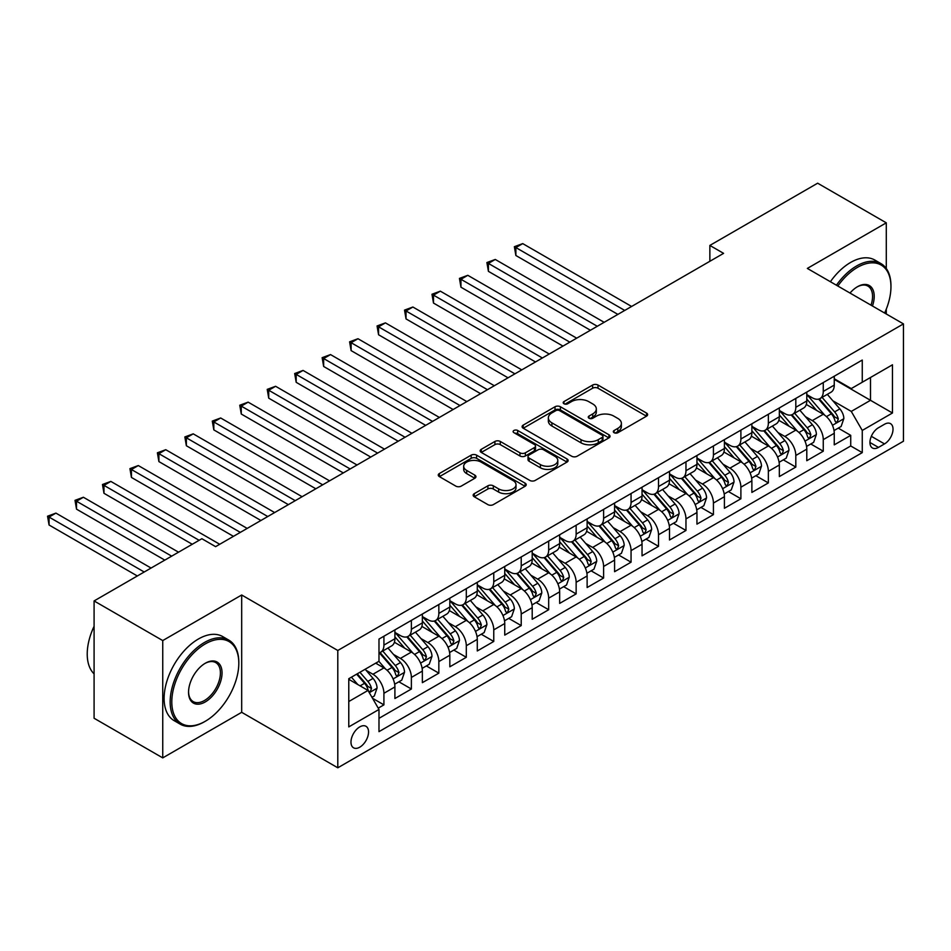<?xml version="1.0" encoding="UTF-8"?>
<svg xmlns="http://www.w3.org/2000/svg" width="951" height="951" viewBox="0 0 951 951"><rect width="100%" height="100%" fill="white"/><g stroke="black" fill="none" stroke-linecap="round" stroke-linejoin="round"><path stroke-width="1.43" d="M614.108 432.705A2.663 1.545 0 0 0 617.877 432.705L646.514 416.169A3.816 2.199 0 0 0 647.631 414.612A3.816 2.199 0 0 0 646.514 413.055L598.001 385.048A3.816 2.199 0 0 0 592.616 385.048L563.979 401.584A2.663 1.545 0 0 0 563.194 402.665A2.663 1.545 0 0 0 563.979 403.759A2.663 1.545 0 0 0 567.747 403.759L571.456 401.619A12.197 7.037 0 0 1 588.705 401.619L592.746 403.949A12.197 7.037 0 0 1 596.325 408.93A12.197 7.037 0 0 1 592.746 413.911L589.038 416.051A2.663 1.545 0 0 0 588.265 417.144A2.663 1.545 0 0 0 589.038 418.226A2.663 1.545 0 0 0 592.818 418.226L596.527 416.086A12.197 7.037 0 0 1 613.775 416.086L617.817 418.428A12.197 7.037 0 0 1 621.383 423.409A12.197 7.037 0 0 1 617.817 428.378L614.108 430.518A2.663 1.545 0 0 0 613.324 431.611A2.663 1.545 0 0 0 614.108 432.705L614.108 430.518M359.763 747.189A12.422 7.18 120 0 0 367.882 736.24A12.422 7.18 120 0 0 365.969 726.279A12.422 7.18 120 0 0 359.763 726.897A12.422 7.18 120 0 0 351.644 737.845A12.422 7.18 120 0 0 353.546 747.807A12.422 7.18 120 0 0 359.763 747.189M474.287 493.664A3.816 2.199 0 0 0 473.17 495.221A3.816 2.199 0 0 0 474.287 496.779L487.899 504.636A3.816 2.199 0 0 0 493.296 504.636L525.095 486.27A3.816 2.199 0 0 0 526.212 484.713A3.816 2.199 0 0 0 525.095 483.156L476.582 455.149A3.816 2.199 0 0 0 471.185 455.149L439.386 473.515A3.816 2.199 0 0 0 438.268 475.072A3.816 2.199 0 0 0 439.386 476.617L455.826 486.116A3.816 2.199 0 0 0 461.223 486.116L474.834 478.258A3.816 2.199 0 0 0 475.94 476.701A3.816 2.199 0 0 0 474.834 475.143L466.679 470.436A10.199 5.884 0 0 1 463.684 466.275A10.199 5.884 0 0 1 469.984 460.831A10.199 5.884 0 0 1 481.099 462.115L513.041 480.552A10.199 5.884 0 0 1 516.024 484.713A10.199 5.884 0 0 1 509.724 490.157A10.199 5.884 0 0 1 498.609 488.873L493.296 485.806A3.816 2.199 0 0 0 487.899 485.806L474.287 493.664L474.287 496.779L487.899 488.98L487.899 485.806M241.685 594.993L162.74 640.57L94.09 600.937L94.09 718.255L162.74 757.888L241.685 712.311L337.795 767.802L337.795 650.484L241.685 594.993L241.685 712.311M886.284 268.515L886.284 222.831L807.34 268.42L903.45 323.899L337.795 650.484M886.284 222.831L817.646 183.198L709.862 245.429L709.862 261.275M94.09 600.937L201.874 538.718L215.604 546.647L723.592 253.358L709.862 245.429M571.729 456.242A3.816 2.199 0 0 0 577.114 456.242L608.925 437.876A3.816 2.199 0 0 0 610.031 436.319A3.816 2.199 0 0 0 608.925 434.762L560.401 406.755A3.816 2.199 0 0 0 555.015 406.755L523.205 425.121A3.816 2.199 0 0 0 522.099 426.666A3.816 2.199 0 0 0 523.205 428.223L571.729 456.242M514.978 433.276A2.663 1.545 0 0 1 517.689 433.656L517.689 430.482L567.01 458.964A3.816 2.199 0 0 1 568.127 460.522A3.816 2.199 0 0 1 567.01 462.079L535.199 480.433A3.816 2.199 0 0 1 529.814 480.433L481.301 452.426L494.912 444.628L494.912 441.454L481.301 449.312A3.816 2.199 0 0 0 480.184 450.869A3.816 2.199 0 0 0 481.301 452.426L481.301 449.312M494.912 444.628A3.816 2.199 0 0 1 500.297 444.628L500.297 441.454A3.816 2.199 0 0 0 494.912 441.454M500.297 441.454L519.971 452.819A3.816 2.199 0 0 0 525.368 452.819L534.391 447.6A3.816 2.199 0 0 0 535.508 446.043A3.816 2.199 0 0 0 534.391 444.486L513.909 432.657A2.663 1.545 0 0 1 513.124 431.576A2.663 1.545 0 0 1 514.776 430.149A2.663 1.545 0 0 1 517.689 430.482M378.225 708.15L383.919 704.857L372.53 698.284M366.052 670.277L372.935 674.259A15.537 8.963 60 0 1 383.919 693.291L394.903 686.943L394.903 698.521L411.379 689.011L398.885 681.796M393.5 654.431L400.395 658.413A15.537 8.963 60 0 1 411.379 677.433L422.363 671.097L422.363 682.663L438.839 673.153L426.345 665.938M420.96 638.573L427.855 642.555A15.537 8.963 60 0 1 438.839 661.575L449.823 655.239L449.823 666.806L466.299 657.296L453.805 650.08M448.42 622.727L455.315 626.697A15.537 8.963 60 0 1 466.299 645.729L477.283 639.381L477.283 650.96L493.759 641.45L481.265 634.234M475.88 606.869L482.775 610.851A15.537 8.963 60 0 1 493.759 629.871L504.743 623.535L504.743 635.102L521.219 625.592L508.726 618.376M503.341 591.011L510.235 594.993A15.537 8.963 60 0 1 521.219 614.025L532.203 607.677L532.203 619.256L548.679 609.734L536.186 602.53M530.801 575.165L537.695 579.147A15.537 8.963 60 0 1 548.679 598.167L559.663 591.819L559.663 603.398L576.14 593.888L563.646 586.672M558.261 559.307L565.156 563.289A15.537 8.963 60 0 1 576.14 582.309L587.124 575.973L587.124 587.54L603.6 578.03L591.106 570.814M585.721 543.449L592.616 547.431A15.537 8.963 60 0 1 603.6 566.463L614.584 560.115L614.584 571.694L631.06 562.184L618.566 554.968M613.181 527.603L620.076 531.585A15.537 8.963 60 0 1 631.06 550.605L642.044 544.269L642.044 555.836L658.52 546.326L646.026 539.11M640.641 511.745L647.536 515.727A15.537 8.963 60 0 1 658.52 534.747L669.504 528.411L669.504 539.99L685.968 530.468L673.474 523.264M668.101 495.899L674.996 499.869A15.537 8.963 60 0 1 685.968 518.901L696.952 512.553L696.952 524.132L713.428 514.622L700.935 507.406M695.55 480.041L702.444 484.023A15.537 8.963 60 0 1 713.428 503.043L724.412 496.707L724.412 508.274L740.888 498.764L728.395 491.548M723.01 464.183L729.904 468.165A15.537 8.963 60 0 1 740.888 487.197L751.872 480.849L751.872 492.428L768.349 482.918L755.855 475.702M750.47 448.337L757.365 452.319A15.537 8.963 60 0 1 768.349 471.339L779.333 465.003L779.333 476.57L795.809 467.06L783.315 459.844M777.93 432.479L784.825 436.461A15.537 8.963 60 0 1 795.809 455.481L806.793 449.145L806.793 460.712L823.269 451.202L823.269 439.635A15.537 8.963 -120 0 0 812.285 420.604L805.39 416.633M810.775 443.986L823.269 451.202M394.903 686.943A15.537 8.963 -120 0 0 383.919 667.923L375.681 663.168M422.363 671.097A15.537 8.963 -120 0 0 411.379 652.065L394.403 642.258M449.823 655.239A15.537 8.963 -120 0 0 438.839 636.219L421.864 626.412M477.283 639.381A15.537 8.963 -120 0 0 466.299 620.361L449.324 610.554M504.743 623.535A15.537 8.963 -120 0 0 493.759 604.503L476.784 594.708M532.203 607.677A15.537 8.963 -120 0 0 521.219 588.657L504.232 578.85M559.663 591.819A15.537 8.963 -120 0 0 548.679 572.799L531.692 562.992M587.124 575.973A15.537 8.963 -120 0 0 576.14 556.941L559.152 547.146M614.584 560.115A15.537 8.963 -120 0 0 603.6 541.095L586.612 531.288M642.044 544.269A15.537 8.963 -120 0 0 631.06 525.237L614.073 515.43M669.504 528.411A15.537 8.963 -120 0 0 658.52 509.391L641.533 499.584M696.952 512.553A15.537 8.963 -120 0 0 685.968 493.533L668.993 483.726M724.412 496.707A15.537 8.963 -120 0 0 713.428 477.675L696.453 467.88M751.872 480.849A15.537 8.963 -120 0 0 740.888 461.829L723.913 452.022M779.333 465.003A15.537 8.963 -120 0 0 768.349 445.971L751.373 436.164M806.793 449.145A15.537 8.963 -120 0 0 795.809 430.125L778.833 420.318M884.501 424.253L878.462 427.748A12.042 6.954 120 0 0 870.593 438.352A12.042 6.954 120 0 0 872.447 447.992A12.042 6.954 120 0 0 878.462 447.398L884.501 443.915A12.042 6.954 120 0 0 892.371 433.299A12.042 6.954 120 0 0 890.516 423.659A12.042 6.954 120 0 0 884.501 424.253M337.795 767.802L903.45 441.216L903.45 323.899M348.779 701.529L368.001 690.438L378.985 709.458L378.985 731.652L862.26 452.628L862.26 430.434L851.276 411.414L832.85 400.775M378.985 709.458L348.779 726.897L348.779 678.705L378.985 661.266L378.985 639.072L862.26 360.049L862.26 382.243L892.466 364.804L892.466 412.996L862.26 430.434M394.903 632.403L400.395 635.577A15.537 8.963 60 0 0 408.169 636.35L419.153 630.002A15.537 8.963 -120 0 0 422.363 622.893L422.363 614.013M422.363 616.557L427.855 619.731A15.537 8.963 60 0 0 435.629 620.492L446.613 614.156A15.537 8.963 -120 0 0 449.823 607.047L449.823 598.167M449.823 600.699L455.315 603.873A15.537 8.963 60 0 0 463.089 604.646L474.074 598.298A15.537 8.963 -120 0 0 477.283 591.189L477.283 582.309M477.283 584.853L482.775 588.015A15.537 8.963 60 0 0 490.538 588.788L501.522 582.452A15.537 8.963 -120 0 0 504.743 575.331L504.743 566.463M504.743 568.995L510.235 572.169A15.537 8.963 60 0 0 517.998 572.93L528.982 566.594A15.537 8.963 -120 0 0 532.203 559.485L532.203 550.605M532.203 553.137L537.695 556.311A15.537 8.963 60 0 0 545.458 557.084L556.442 550.736A15.537 8.963 -120 0 0 559.663 543.627L559.663 534.747M559.663 537.291L565.156 540.453A15.537 8.963 60 0 0 572.918 541.226L583.902 534.89A15.537 8.963 -120 0 0 587.124 527.781L587.124 518.901M587.124 521.433L592.616 524.607A15.537 8.963 60 0 0 600.378 525.38L611.362 519.032A15.537 8.963 -120 0 0 614.584 511.923L614.584 503.043M614.584 505.587L620.076 508.749A15.537 8.963 60 0 0 627.838 509.522L638.822 503.186A15.537 8.963 -120 0 0 642.044 496.065L642.044 487.185M642.044 489.729L647.536 492.903A15.537 8.963 60 0 0 655.298 493.664L666.282 487.328A15.537 8.963 -120 0 0 669.504 480.219L669.504 471.339M669.504 473.871L674.996 477.045A15.537 8.963 60 0 0 682.759 477.818L693.743 471.47A15.537 8.963 -120 0 0 696.952 464.361L696.952 455.481M696.952 458.025L702.444 461.187A15.537 8.963 60 0 0 710.219 461.96L721.203 455.624A15.537 8.963 -120 0 0 724.412 448.503L724.412 439.635M724.412 442.167L729.904 445.341A15.537 8.963 60 0 0 737.679 446.102L748.663 439.766A15.537 8.963 -120 0 0 751.872 432.657L751.872 423.777M751.872 426.31L757.365 429.483A15.537 8.963 60 0 0 765.139 430.256L776.123 423.908A15.537 8.963 -120 0 0 779.333 416.8L779.333 407.92M779.333 410.463L784.825 413.637A15.537 8.963 60 0 0 792.599 414.398L803.571 408.062A15.537 8.963 -120 0 0 806.793 400.953L806.793 392.074M378.985 718.338L850.729 445.971L850.729 435.356L834.253 444.866L834.253 433.287A15.537 8.963 -120 0 0 823.269 414.267L806.293 404.46M806.793 394.606L812.285 397.78A15.537 8.963 -120 0 0 820.047 398.552A15.537 8.963 -120 0 0 823.269 391.432L823.269 382.564M820.047 398.552L831.031 392.204A15.537 8.963 -120 0 0 834.253 385.096L834.253 376.216M383.919 636.207L383.919 645.087A15.537 8.963 60 0 1 380.709 652.208A15.537 8.963 60 0 1 378.985 652.826M380.709 652.208L391.693 645.86A15.537 8.963 -120 0 0 394.903 638.751L394.903 629.871M411.379 620.361L411.379 629.241A15.537 8.963 60 0 1 408.169 636.35M438.839 604.503L438.839 613.383A15.537 8.963 60 0 1 435.629 620.492M466.299 588.657L466.299 597.525A15.537 8.963 60 0 1 463.089 604.646M493.759 572.799L493.759 581.679A15.537 8.963 60 0 1 490.538 588.788M521.219 556.941L521.219 565.821A15.537 8.963 60 0 1 517.998 572.93M548.679 541.095L548.679 549.975A15.537 8.963 60 0 1 545.458 557.084M576.14 525.237L576.14 534.117A15.537 8.963 60 0 1 572.918 541.226M603.6 509.391L603.6 518.259A15.537 8.963 60 0 1 600.378 525.38M631.06 493.533L631.06 502.413A15.537 8.963 60 0 1 627.838 509.522M658.52 477.675L658.52 486.555A15.537 8.963 60 0 1 655.298 493.664M685.968 461.829L685.968 470.709A15.537 8.963 60 0 1 682.759 477.818M713.428 445.971L713.428 454.851A15.537 8.963 60 0 1 710.219 461.96M740.888 430.114L740.888 438.993A15.537 8.963 60 0 1 737.679 446.102M768.349 414.267L768.349 423.147A15.537 8.963 60 0 1 765.139 430.256M795.809 398.41L795.809 407.29A15.537 8.963 60 0 1 792.599 414.398M795.809 455.481L795.809 467.06M768.349 471.339L768.349 482.918M740.888 487.197L740.888 498.764M713.428 503.043L713.428 514.622M685.968 518.901L685.968 530.468M658.52 534.747L658.52 546.326M631.06 550.605L631.06 562.184M603.6 566.463L603.6 578.03M576.14 582.309L576.14 593.888M548.679 598.167L548.679 609.734M521.219 614.025L521.219 625.592M493.759 629.871L493.759 641.45M466.299 645.729L466.299 657.296M438.839 661.575L438.839 673.153M411.379 677.433L411.379 689.011M383.919 693.291L383.919 704.857M368.001 690.438L348.779 679.335M851.276 411.414L870.498 400.312L870.498 377.488L892.466 364.804M834.253 379.39L892.466 412.996M834.253 378.76L851.276 388.579L862.26 382.243M886.284 313.996L886.284 309.123M162.74 640.57L162.74 757.888M838.235 428.14L850.729 435.356M850.729 445.971L862.26 452.628M615.178 433.074L617.817 431.552A12.197 7.037 0 0 0 621.383 426.571L621.383 423.409M596.325 408.93L596.325 412.104A12.197 7.037 0 0 1 592.746 417.085L590.107 418.606M646.466 416.193L598.001 388.222A3.816 2.199 0 0 0 592.616 388.222L565.037 404.139M608.866 437.9L560.401 409.929A3.816 2.199 0 0 0 555.015 409.929L523.264 428.259M602.185 437.412A2.663 1.545 0 0 0 602.958 436.319A2.663 1.545 0 0 0 602.185 435.225L559.592 410.642A2.663 1.545 0 0 0 555.824 410.642L551.913 412.9A12.197 7.037 0 0 0 548.347 417.881A12.197 7.037 0 0 0 551.913 422.862L581.025 439.659A12.197 7.037 0 0 0 598.274 439.659L602.185 437.412L602.185 440.575A2.663 1.545 0 0 0 602.958 439.493L602.958 436.319M548.347 417.881L548.347 421.055A12.197 7.037 0 0 0 551.913 426.024L551.913 422.862M602.185 440.575L598.274 442.833A12.197 7.037 0 0 1 581.025 442.833L551.913 426.024M500.297 444.628L519.971 455.981A3.816 2.199 0 0 0 525.368 455.981L534.391 450.774A3.816 2.199 0 0 0 535.508 449.217L535.508 446.043M517.689 433.656L566.962 462.103M540.394 464.599A10.199 5.884 0 0 0 551.509 465.883A10.199 5.884 0 0 0 557.797 460.439A10.199 5.884 0 0 0 554.813 456.278L543.556 449.775A3.816 2.199 0 0 0 538.171 449.775L529.136 454.994A3.816 2.199 0 0 0 528.019 456.551A3.816 2.199 0 0 0 529.136 458.109L540.394 464.599L540.394 467.773A10.199 5.884 0 0 0 551.509 469.045A10.199 5.884 0 0 0 557.797 463.613L557.797 460.439M528.019 456.551L528.019 459.725A3.816 2.199 0 0 0 529.136 461.271L529.136 458.109M540.394 467.773L529.136 461.271M516.024 484.713L516.024 487.887A10.199 5.884 0 0 1 509.724 493.319A10.199 5.884 0 0 1 498.609 492.047L493.296 488.98A3.816 2.199 0 0 0 487.899 488.98M463.684 466.275L463.684 469.449A10.199 5.884 0 0 0 466.679 473.61L466.679 470.436M474.775 478.282L466.679 473.61M525.047 486.306L476.582 458.323A3.816 2.199 0 0 0 471.185 458.323L439.433 476.653M834.027 430.565L841.112 426.476L843.858 418.547A10.295 5.944 -120 0 0 839.852 408.882L827.311 394.356M824.79 415.266L809.919 398.041A29.707 17.154 -120 0 0 806.793 394.784M816.636 410.44L808.314 400.799A24.655 14.241 -120 0 0 806.793 399.147M631.607 306.46L522.729 243.611L515.87 247.569L515.87 255.498L617.877 314.389M818.656 399.111L831.34 413.804A10.295 5.944 60 0 1 835.014 420.889L835.763 422.113L837.153 421.911L838.307 418.987A10.295 5.944 -120 0 0 834.633 411.902L822.092 397.375M819.393 398.861L833.04 414.648A5.242 3.031 60 0 1 834.36 416.704L838.307 418.987M515.87 255.498L514.36 246.701L624.736 310.43M514.36 246.701L522.729 243.611M884.62 313.034A47.372 27.353 120 0 0 890.956 286.726A47.372 27.353 120 0 0 857.457 267.386A47.372 27.353 120 0 0 837.843 286.025M836.428 285.205A48.537 28.031 -60 0 1 856.637 265.959A48.537 28.031 -60 0 1 880.899 263.558A48.537 28.031 -60 0 1 890.956 285.776L890.956 286.726M850.004 293.051A23.692 13.671 -60 0 1 857.457 286.726L857.457 286.726A23.692 13.671 -60 0 1 872.459 306.008M830.389 281.722A48.537 28.031 -60 0 1 850.586 262.464A48.537 28.031 -60 0 1 874.861 260.063L880.899 263.558M871.021 305.176A22.527 13.005 120 0 0 867.894 286.085A22.527 13.005 120 0 0 857.041 286.976M204.477 721.738L205.297 721.262A47.372 27.353 120 0 0 238.808 663.239A47.372 27.353 120 0 0 205.297 643.898A47.372 27.353 120 0 0 171.798 701.921A47.372 27.353 120 0 0 205.297 721.262L204.477 721.738A48.537 28.031 -60 0 1 180.203 724.151A48.537 28.031 -60 0 1 172.773 685.255A48.537 28.031 -60 0 1 204.477 642.472A48.537 28.031 -60 0 1 228.751 640.071A48.537 28.031 -60 0 1 238.808 662.288L238.808 663.239M205.297 701.921A23.692 13.671 -60 0 1 188.548 692.257A23.692 13.671 -60 0 1 205.297 663.239L205.297 663.239A23.692 13.671 -60 0 1 222.047 672.916A23.692 13.671 -60 0 1 205.297 701.921M188.56 691.769A22.527 13.005 120 0 0 193.219 701.612A22.527 13.005 120 0 0 204.477 700.495A22.527 13.005 120 0 0 219.194 680.654A22.527 13.005 120 0 0 215.734 662.597A22.527 13.005 120 0 0 204.881 663.489M180.203 724.151L174.164 720.656A48.537 28.031 -60 0 1 166.722 681.76A48.537 28.031 -60 0 1 198.438 638.989A48.537 28.031 -60 0 1 222.712 636.588L228.751 640.071M94.09 673.867A48.537 28.031 -60 0 1 94.09 626.305M806.567 446.423L813.664 442.322L816.398 434.405A10.295 5.944 -120 0 0 812.392 424.74L799.85 410.214M797.342 431.124L782.459 413.899A29.707 17.154 -120 0 0 779.333 410.63M789.175 426.286L780.854 416.657A24.655 14.241 -120 0 0 779.333 414.993M604.147 322.318L495.269 259.457L488.41 263.427L488.41 271.344L590.416 330.247M791.196 414.957L803.88 429.65A10.295 5.944 60 0 1 807.554 436.747L808.302 437.959L809.693 437.769L810.846 434.833A10.295 5.944 -120 0 0 807.173 427.748L794.632 413.221M791.945 414.719L805.58 430.506A5.242 3.031 60 0 1 806.9 432.562L810.846 434.833M488.41 271.344L486.9 262.547L597.276 326.276M486.9 262.547L495.269 259.457M779.107 462.281L786.204 458.18L788.95 450.251A10.295 5.944 -120 0 0 784.932 440.586L772.39 426.06M769.882 446.982L754.999 429.745A29.707 17.154 -120 0 0 751.872 426.488M761.715 442.144L753.394 432.503A24.655 14.241 -120 0 0 751.872 430.851M576.686 338.176L467.809 275.315L460.95 279.273L460.95 287.202L562.956 346.093M763.736 430.815L776.42 445.508A10.295 5.944 60 0 1 780.093 452.593L780.842 453.817L782.233 453.615L783.386 450.691A10.295 5.944 -120 0 0 779.725 443.606L767.172 429.079M764.485 430.577L778.12 446.364A5.242 3.031 60 0 1 779.44 448.408L783.386 450.691M460.95 287.202L459.44 278.405L569.815 342.134M459.44 278.405L467.809 275.315M751.647 478.127L758.743 474.038L761.489 466.109A10.295 5.944 -120 0 0 757.483 456.444L744.93 441.918M742.422 462.828L727.539 445.603A29.707 17.154 -120 0 0 724.412 442.334M734.255 458.002L725.934 448.361A24.655 14.241 -120 0 0 724.412 446.708M549.226 354.022L440.349 291.161L433.49 295.131L433.49 303.06L535.496 361.951M736.276 446.661L748.96 461.354A10.295 5.944 60 0 1 752.633 468.451L753.382 469.663L754.773 469.473L755.926 466.549A10.295 5.944 -120 0 0 752.265 459.452L739.712 444.925M737.025 446.423L750.66 462.21A5.242 3.031 60 0 1 751.979 464.266L755.926 466.549M433.49 303.06L431.98 294.251L542.367 357.992M431.98 294.251L440.349 291.161M724.187 493.985L731.283 489.884L734.029 481.955A10.295 5.944 -120 0 0 730.023 472.302L717.47 457.776M714.962 478.686L700.079 461.461A29.707 17.154 -120 0 0 696.952 458.192M706.795 473.848L698.474 464.219A24.655 14.241 -120 0 0 696.952 462.555M521.766 369.88L412.889 307.018L406.029 310.977L406.029 318.906L508.036 377.809M708.816 462.519L721.512 477.212A10.295 5.944 60 0 1 725.173 484.297L725.922 485.521L727.313 485.331L728.466 482.395A10.295 5.944 -120 0 0 724.805 475.31L712.251 460.783M709.565 462.281L723.2 478.068A5.242 3.031 60 0 1 724.519 480.112L728.466 482.395M406.029 318.906L404.52 310.109L514.907 373.838M404.52 310.109L412.889 307.018M696.726 509.843L703.823 505.742L706.569 497.813A10.295 5.944 -120 0 0 702.563 488.148L690.01 473.622M687.502 494.532L672.619 477.307A29.707 17.154 -120 0 0 669.504 474.05M679.335 489.706L671.014 480.065A24.655 14.241 -120 0 0 669.504 478.412M494.306 385.726L385.428 322.876L378.569 326.835L378.569 334.764L480.576 393.655M681.356 478.377L694.052 493.07A10.295 5.944 60 0 1 697.713 500.155L698.462 501.379L699.853 501.177L701.006 498.253A10.295 5.944 -120 0 0 697.345 491.168L684.791 476.641M682.105 478.139L695.74 493.926A5.242 3.031 60 0 1 697.059 495.97L701.006 498.253M378.569 334.764L377.06 325.967L487.447 389.696M377.06 325.967L385.428 322.876M669.266 525.689L676.363 521.6L679.109 513.671A10.295 5.944 -120 0 0 675.103 504.006L662.55 489.48M660.042 510.39L645.158 493.165A29.707 17.154 -120 0 0 642.044 489.896M651.887 505.552L643.554 495.923A24.655 14.241 -120 0 0 642.044 494.27M466.846 401.584L357.98 338.722L351.109 342.693L351.109 350.61L453.116 409.512M653.896 494.223L666.592 508.916A10.295 5.944 60 0 1 670.253 516.013L671.002 517.225L672.393 517.035L673.558 514.111A10.295 5.944 -120 0 0 669.884 507.014L657.343 492.487M654.645 493.985L668.28 509.772A5.242 3.031 60 0 1 669.599 511.828L673.558 514.111M351.109 350.61L349.599 341.813L459.987 405.542M349.599 341.813L357.98 338.722M641.806 541.547L648.903 537.446L651.649 529.517A10.295 5.944 -120 0 0 647.643 519.852L635.09 505.338M632.581 526.248L617.698 509.023A29.707 17.154 -120 0 0 614.584 505.754M624.427 521.41L616.105 511.769A24.655 14.241 -120 0 0 614.584 510.116M439.386 417.441L330.52 354.58L323.649 358.539L323.649 366.468L425.656 425.359M626.436 510.081L639.131 524.774A10.295 5.944 60 0 1 642.793 531.859L643.542 533.083L644.933 532.881L646.098 529.957A10.295 5.944 -120 0 0 642.424 522.872L629.883 508.345M627.184 509.843L640.819 525.63A5.242 3.031 60 0 1 642.139 527.674L646.098 529.957M323.649 366.468L322.139 357.671L432.527 421.4M322.139 357.671L330.52 354.58M614.346 557.393L621.443 553.304L624.189 545.375A10.295 5.944 -120 0 0 620.183 535.71L607.641 521.184M605.121 542.094L590.238 524.869A29.707 17.154 -120 0 0 587.124 521.6M596.966 537.267L588.645 527.627A24.655 14.241 -120 0 0 587.124 525.974M411.926 433.287L303.06 370.426L296.189 374.397L296.189 382.326L398.196 441.216M598.975 525.939L611.671 540.62A10.295 5.944 60 0 1 615.345 547.717L616.093 548.929L617.472 548.739L618.637 545.815A10.295 5.944 -120 0 0 614.964 538.718L602.423 524.203M599.724 525.689L613.359 541.476A5.242 3.031 60 0 1 614.679 543.532L618.637 545.815M296.189 382.326L294.679 373.529L405.067 437.258M294.679 373.529L303.06 370.426M586.886 573.251L593.983 569.15L596.729 561.221A10.295 5.944 -120 0 0 592.723 551.568L580.181 537.042M577.661 557.952L562.79 540.727A29.707 17.154 -120 0 0 559.663 537.458M569.506 553.113L561.185 543.485A24.655 14.241 -120 0 0 559.663 541.82M384.477 449.145L275.6 386.284L268.729 390.255L268.729 398.172L370.747 457.074M571.515 541.785L584.211 556.478A10.295 5.944 60 0 1 587.884 563.563L588.633 564.787L590.024 564.597L591.177 561.661A10.295 5.944 -120 0 0 587.504 554.576L574.963 540.049M572.264 541.547L585.899 557.334A5.242 3.031 60 0 1 587.219 559.39L591.177 561.661M268.729 398.172L267.219 389.375L377.606 453.104M267.219 389.375L275.6 386.284M559.426 589.109L566.523 585.008L569.269 577.079A10.295 5.944 -120 0 0 565.263 567.414L552.721 552.888M550.201 573.81L535.33 556.573A29.707 17.154 -120 0 0 532.203 553.316M542.046 568.971L533.725 559.331A24.655 14.241 -120 0 0 532.203 557.678M357.017 464.991L248.14 402.142L241.269 406.101L241.269 414.03L343.287 472.92M544.067 557.643L556.751 572.336A10.295 5.944 60 0 1 560.424 579.421L561.173 580.645L562.564 580.443L563.717 577.519A10.295 5.944 -120 0 0 560.044 570.434L547.503 555.907M544.804 557.405L558.439 573.191A5.242 3.031 60 0 1 559.77 575.236L563.717 577.519M241.269 414.03L239.759 405.233L350.146 468.962M239.759 405.233L248.14 402.142M531.978 604.955L539.062 600.866L541.808 592.937A10.295 5.944 -120 0 0 537.802 583.272L525.261 568.746M522.741 589.656L507.87 572.431A29.707 17.154 -120 0 0 504.743 569.162M514.586 584.829L506.265 575.189A24.655 14.241 -120 0 0 504.743 573.536M329.557 480.849L220.68 417.988L213.82 421.959L213.82 429.888L315.827 488.778M516.607 573.489L529.291 588.182A10.295 5.944 60 0 1 532.964 595.278L533.713 596.491L535.104 596.301L536.257 593.376A10.295 5.944 -120 0 0 532.584 586.28L520.042 571.753M517.344 573.251L530.979 589.038A5.242 3.031 60 0 1 532.31 591.094L536.257 593.376M213.82 429.888L212.299 421.079L322.686 484.808M212.299 421.079L220.68 417.988M504.517 620.813L511.614 616.712L514.348 608.783A10.295 5.944 -120 0 0 510.342 599.13L497.801 584.603M495.281 605.514L480.41 588.289A29.707 17.154 -120 0 0 477.283 585.02M487.126 600.675L478.805 591.046A24.655 14.241 -120 0 0 477.283 589.382M302.097 496.707L193.219 433.846L186.36 437.805L186.36 445.734L288.367 504.636M489.147 589.347L501.831 604.04A10.295 5.944 60 0 1 505.504 611.124L506.253 612.349L507.644 612.147L508.797 609.222A10.295 5.944 -120 0 0 505.124 602.138L492.582 587.611M489.896 589.109L503.531 604.895A5.242 3.031 60 0 1 504.85 606.94L508.797 609.222M186.36 445.734L184.851 436.937L295.226 500.666M184.851 436.937L193.219 433.846M477.057 636.659L484.154 632.57L486.9 624.641A10.295 5.944 -120 0 0 482.882 614.976L470.341 600.45M467.833 621.36L452.949 604.135A29.707 17.154 -120 0 0 449.823 600.877M459.666 616.533L451.345 606.893A24.655 14.241 -120 0 0 449.823 605.24M274.637 512.553L165.759 449.704L158.9 453.663L158.9 461.592L260.907 520.482M461.687 605.205L474.371 619.897A10.295 5.944 60 0 1 478.044 626.982L478.793 628.207L480.184 628.005L481.337 625.08A10.295 5.944 -120 0 0 477.675 617.995L465.122 603.469M462.436 604.955L476.071 620.741A5.242 3.031 60 0 1 477.39 622.798L481.337 625.08M158.9 461.592L157.391 452.795L267.766 516.524M157.391 452.795L165.759 449.704M449.597 652.517L456.694 648.416L459.44 640.498A10.295 5.944 -120 0 0 455.422 630.834L442.881 616.307M440.372 637.218L425.489 619.993A29.707 17.154 -120 0 0 422.363 616.723M432.206 632.379L423.884 622.75A24.655 14.241 -120 0 0 422.363 621.086M247.177 528.411L138.299 465.55L131.44 469.521L131.44 477.438L233.447 536.34M434.227 621.051L446.911 635.743A10.295 5.944 60 0 1 450.584 642.84L451.333 644.053L452.724 643.863L453.877 640.926A10.295 5.944 -120 0 0 450.215 633.841L437.662 619.315M434.976 620.813L448.61 636.599A5.242 3.031 60 0 1 449.93 638.656L453.877 640.926M131.44 477.438L129.93 468.641L240.318 532.37M129.93 468.641L138.299 465.55M422.137 668.375L429.234 664.273L431.98 656.345A10.295 5.944 -120 0 0 427.974 646.68L415.421 632.153M412.912 653.075L398.029 635.839A29.707 17.154 -120 0 0 394.903 632.581M404.746 648.237L396.424 638.596A24.655 14.241 -120 0 0 394.903 636.944M219.717 544.269L110.839 481.408L103.98 485.367L103.98 493.296L192.257 544.269M406.766 636.908L419.462 651.601A10.295 5.944 60 0 1 423.124 658.686L423.873 659.911L425.263 659.709L426.417 656.784A10.295 5.944 -120 0 0 422.755 649.699L410.202 635.173M407.515 636.671L421.15 652.457A5.242 3.031 60 0 1 422.47 654.502L426.417 656.784M103.98 493.296L102.47 484.499L199.128 540.299M102.47 484.499L110.839 481.408M394.677 684.221L401.774 680.131L404.52 672.202A10.295 5.944 -120 0 0 400.514 662.538L387.96 648.011M385.452 668.922L378.878 661.314M377.285 664.095L376.227 662.859M178.526 552.186L83.379 497.254L76.52 501.225L76.52 509.154L164.796 560.115M379.306 652.755L392.002 667.447A10.295 5.944 60 0 1 395.664 674.544L396.412 675.757L397.803 675.567L398.956 672.642A10.295 5.944 -120 0 0 395.295 665.545L382.742 651.019M380.055 652.517L393.69 668.303A5.242 3.031 60 0 1 395.01 670.36L398.956 672.642M76.52 509.154L75.01 500.345L171.667 556.157M75.01 500.345L83.379 497.254M371.984 697.333L374.314 695.977L377.06 688.048A10.295 5.944 -120 0 0 373.054 678.396L365.148 669.242M357.778 684.53L351.418 677.171M349.825 679.941L348.779 678.717M151.066 568.044L55.931 513.112L49.06 517.071L49.06 525L137.336 575.973M356.637 674.164L364.542 683.305A10.295 5.944 60 0 1 368.203 690.39L368.952 691.615L370.343 691.425L371.508 688.488A10.295 5.944 -120 0 0 367.835 681.403L359.93 672.262M357.279 673.795L366.23 684.161A5.242 3.031 60 0 1 367.55 686.206L371.508 688.488M49.06 525L47.55 516.203L144.207 572.003M47.55 516.203L55.931 513.112M372.935 674.259L383.919 667.923M400.395 658.413L411.379 652.065M427.855 642.555L438.839 636.219M455.315 626.697L466.299 620.361M482.775 610.851L493.759 604.503M510.235 594.993L521.219 588.657M537.695 579.147L548.679 572.799M565.156 563.289L576.14 556.941M592.616 547.431L603.6 541.095M620.076 531.585L631.06 525.237M647.536 515.727L658.52 509.391M674.996 499.869L685.968 493.533M702.444 484.023L713.428 477.675M729.904 468.165L740.888 461.829M757.365 452.319L768.349 445.971M784.825 436.461L795.809 430.125M812.285 420.604L823.269 414.267M823.269 391.432L834.253 385.096M383.919 645.087L394.903 638.751M411.379 629.241L422.363 622.893M438.839 613.383L449.823 607.047M466.299 597.525L477.283 591.189M493.759 581.679L504.743 575.331M521.219 565.821L532.203 559.485M548.679 549.975L559.663 543.627M576.14 534.117L587.124 527.781M603.6 518.259L614.584 511.923M631.06 502.413L642.044 496.065M658.52 486.555L669.504 480.219M685.968 470.709L696.952 464.361M713.428 454.851L724.412 448.503M740.888 438.993L751.872 432.657M768.349 423.147L779.333 416.8M795.809 407.29L806.793 400.953M823.269 439.635L834.253 433.287M871.33 436.307L884.501 443.915M869.951 442.488L878.462 447.398M617.817 431.552L617.817 428.378M589.038 418.226L589.038 416.051M592.746 417.085L592.746 413.911M563.979 403.759L563.979 401.584M592.616 388.222L592.616 385.048M598.001 388.222L598.001 385.048M646.514 416.169L646.514 413.055M523.205 428.223L523.205 425.121M555.015 409.929L555.015 406.755M560.401 409.929L560.401 406.755M608.925 437.876L608.925 434.762M581.025 442.833L581.025 439.659M598.274 442.833L598.274 439.659M519.971 455.981L519.971 452.819M525.368 455.981L525.368 452.819M534.391 450.774L534.391 447.6M567.01 462.079L567.01 458.964M493.296 488.98L493.296 485.806M498.609 492.047L498.609 488.873M474.834 478.258L474.834 475.143M439.386 476.617L439.386 473.515M471.185 458.323L471.185 455.149M476.582 458.323L476.582 455.149M525.095 486.27L525.095 483.156M832.458 425.299L843.799 418.749M809.919 398.041L811.334 397.233M834.633 411.902L839.852 408.882M826.431 416.633L831.34 413.804M804.998 441.145L816.338 434.595M782.459 413.899L783.874 413.079M807.173 427.748L812.392 424.74M798.971 432.491L803.88 429.65M777.538 457.003L788.878 450.453M754.999 429.745L756.414 428.937M779.725 443.606L784.932 440.586M771.523 448.337L776.42 445.508M750.077 472.849L761.418 466.311M727.539 445.603L728.953 444.783M752.265 459.452L757.483 456.444M744.062 464.195L748.96 461.354M722.617 488.707L733.958 482.157M700.079 461.461L701.493 460.641M724.805 475.31L730.023 472.302M716.602 480.041L721.512 477.212M695.157 504.565L706.498 498.015M672.619 477.307L674.033 476.499M697.345 491.168L702.563 488.148M689.142 495.899L694.052 493.07M667.697 520.411L679.038 513.861M645.158 493.165L646.573 492.345M669.884 507.014L675.103 504.006M661.682 511.757L666.592 508.916M640.237 536.269L651.578 529.719M617.698 509.023L619.113 508.203M642.424 522.872L647.643 519.852M634.222 527.603L639.131 524.774M612.777 552.115L624.118 545.577M590.238 524.869L591.653 524.049M614.964 538.718L620.183 535.71M606.762 543.461L611.671 540.62M585.317 567.973L596.657 561.423M562.79 540.727L564.205 539.906M587.504 554.576L592.723 551.568M579.302 559.307L584.211 556.478M557.857 583.831L569.209 577.281M535.33 556.573L536.744 555.764M560.044 570.434L565.263 567.414M551.842 575.165L556.751 572.336M530.408 599.677L541.749 593.127M507.87 572.431L509.284 571.61M532.584 586.28L537.802 583.272M524.381 591.023L529.291 588.182M502.948 615.535L514.289 608.985M480.41 588.289L481.824 587.468M505.124 602.138L510.342 599.13M496.921 606.869L501.831 604.04M475.488 631.393L486.829 624.843M452.949 604.135L454.364 603.326M477.675 617.995L482.882 614.976M469.461 622.727L474.371 619.897M448.028 647.239L459.369 640.689M425.489 619.993L426.904 619.172M450.215 633.841L455.422 630.834M442.013 638.585L446.911 635.743M420.568 663.097L431.909 656.547M398.029 635.839L399.444 635.03M422.755 649.699L427.974 646.68M414.553 654.431L419.462 651.601M393.108 678.943L404.448 672.405M395.295 665.545L400.514 662.538M387.093 670.289L392.002 667.447M369.297 692.697L376.988 688.251M367.835 681.403L373.054 678.396M360.096 685.873L364.542 683.305"/></g></svg>
